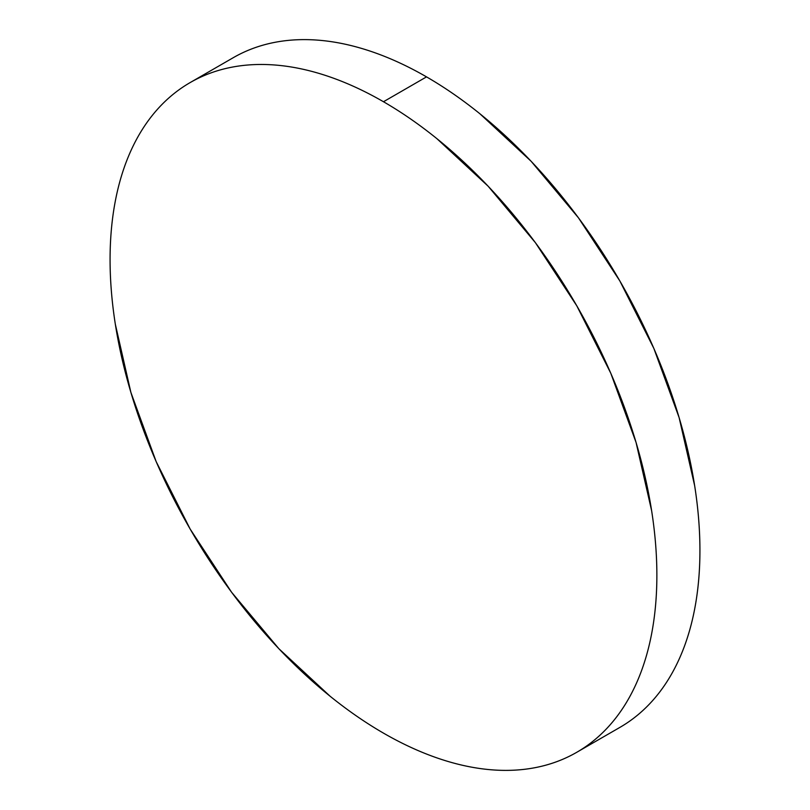 <?xml version="1.0" encoding="UTF-8"?>
<svg xmlns="http://www.w3.org/2000/svg" width="810" height="810" viewBox="0 0 810 810"><rect width="100%" height="100%" fill="white"/><g stroke="black" fill="none" stroke-linecap="round" stroke-linejoin="round"><path stroke-width="1.21" d="M233.209 57.723C245.896 50.392 259.706 45.279 274.63 42.383C289.565 39.487 305.319 38.86 321.904 40.5C338.489 42.14 355.58 46.028 373.187 52.144C390.795 58.269 408.574 66.511 426.526 76.879C444.477 87.237 462.257 99.529 479.864 113.734L531.158 161.311L578.421 217.769L619.852 280.959L653.852 348.421L679.114 417.585L694.676 485.798C698.179 508.143 699.931 529.689 699.931 550.415C699.931 571.151 698.179 590.662 694.676 608.978C691.173 627.284 685.989 644.031 679.114 659.219C672.249 674.396 663.825 687.731 653.852 699.212C643.879 710.684 632.549 720.09 619.852 727.421A386.643 223.236 -120 0 0 679.114 417.595A386.643 223.236 -120 0 0 426.526 76.879L383.474 101.736A386.643 223.236 60 0 1 636.063 442.452A386.643 223.236 60 0 1 576.791 752.277A386.643 223.236 60 0 1 383.474 733.121A386.643 223.236 60 0 1 130.886 392.404A386.643 223.236 60 0 1 190.148 82.579A386.643 223.236 60 0 1 383.474 101.736L426.526 76.879A386.643 223.236 -120 0 0 233.209 57.723L190.148 82.579C202.844 75.259 216.655 70.136 231.579 67.24C246.503 64.344 262.258 63.717 278.842 65.357C295.427 66.997 312.528 70.885 330.136 77.001C347.743 83.126 365.523 91.368 383.474 101.736C401.426 112.094 419.205 124.386 436.813 138.591L488.096 186.168L535.37 242.635L576.791 305.815L610.801 373.278L636.063 442.452L651.615 510.654C655.118 533 656.87 554.546 656.87 575.272C656.87 596.008 655.118 615.519 651.615 633.835C648.121 652.141 642.927 668.888 636.063 684.075C629.188 699.253 620.774 712.587 610.801 724.069C600.828 735.541 589.488 744.947 576.791 752.277C564.104 759.608 550.294 764.721 535.37 767.617C520.435 770.512 504.681 771.14 488.096 769.5C471.511 767.86 454.42 763.972 436.813 757.856C419.205 751.731 401.426 743.489 383.474 733.121C365.523 722.763 347.743 710.471 330.136 696.266L278.842 648.688L231.579 592.231L190.148 529.041L156.148 461.578L130.886 392.415L115.324 324.202C111.82 301.857 110.069 280.311 110.069 259.585C110.069 238.849 111.82 219.338 115.324 201.022C118.827 182.716 124.011 165.969 130.886 150.781C137.751 135.604 146.175 122.269 156.148 110.788C166.121 99.316 177.451 89.91 190.148 82.579M619.852 727.421L576.791 752.277"/></g></svg>
